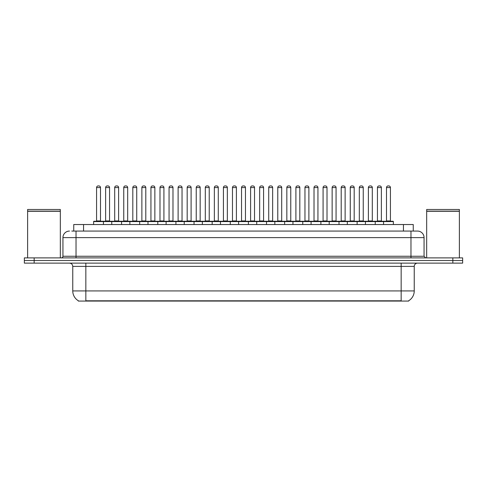 <?xml version="1.0" encoding="UTF-8"?>
<svg xmlns="http://www.w3.org/2000/svg" width="487" height="487" viewBox="0 0 487 487"><rect width="100%" height="100%" fill="white"/><g stroke="black" fill="none" stroke-linecap="round" stroke-linejoin="round"><path stroke-width="0.73" d="M73.744 231.069L73.744 224.531L413.256 224.531L413.256 231.069M408.678 300.747L408.678 301.069L78.322 301.069L78.322 300.747M78.419 300.802A11.451 11.451 0 0 1 72.758 290.928L85.84 290.928L85.84 300.802L401.16 300.802L401.16 290.928L414.242 290.928L414.242 266.395A3.269 3.269 0 0 1 417.511 263.126M72.758 290.928L72.758 266.395C72.563 264.411 71.473 263.321 69.489 263.126M408.581 300.802A11.451 11.451 0 0 0 414.242 290.928M462.65 263.126L462.65 260.508L24.35 260.508L24.35 263.126L34.163 263.126L34.163 260.508L24.35 260.508L24.35 257.891L34.163 257.891L34.163 260.508L462.65 260.508L462.65 263.126L34.163 263.126M71.93 231.069L417.511 231.069A6.544 6.544 0 0 1 424.055 237.613L424.055 256.259L425.687 257.891M71.778 231.069L76.033 231.069L76.033 237.613L62.945 237.613L62.945 256.259A1.638 1.638 0 0 1 61.313 257.891M69.489 231.069A6.544 6.544 0 0 0 62.945 237.613M462.65 257.891L462.65 260.508L462.65 257.891L34.163 257.891M424.055 237.613L410.967 237.613L410.967 231.069L417.511 231.069M383.561 224.531L383.561 221.585A0.329 0.329 0 0 1 383.884 221.256L393.046 221.256A0.329 0.329 0 0 1 393.374 221.585L93.626 221.585A0.329 0.329 0 0 1 93.954 221.256L103.116 221.256A0.329 0.329 0 0 1 103.439 221.585L103.439 224.531M100.499 187.568L96.572 187.568A1.638 1.638 0 0 1 98.21 185.931L98.861 185.931A1.638 1.638 0 0 1 100.499 187.568L100.499 220.934A0.329 0.329 0 0 0 100.821 221.256M96.572 187.568L96.572 220.934A0.329 0.329 0 0 1 96.243 221.256M93.626 221.585L93.626 224.531M112.503 221.585A0.329 0.329 0 0 0 112.174 221.256L103.013 221.256M105.63 187.568A1.638 1.638 0 0 1 107.268 185.931L107.919 185.931A1.638 1.638 0 0 1 109.557 187.568L105.63 187.568L105.63 220.934A0.329 0.329 0 0 1 105.308 221.256M109.557 187.568L109.557 220.934A0.329 0.329 0 0 0 109.885 221.256M93.954 221.256L103.116 221.256M98.21 185.931L98.861 185.931M111.748 224.531L111.748 221.585A0.329 0.329 0 0 1 112.077 221.256L121.233 221.256A0.329 0.329 0 0 1 121.561 221.585L121.561 224.531M118.615 187.568L114.695 187.568A1.638 1.638 0 0 1 116.326 185.931L116.983 185.931A1.638 1.638 0 0 1 118.615 187.568L118.615 220.934A0.329 0.329 0 0 0 118.944 221.256M114.695 187.568L114.695 220.934A0.329 0.329 0 0 1 114.366 221.256M129.871 224.531L129.871 221.585A0.329 0.329 0 0 1 130.193 221.256L139.355 221.256A0.329 0.329 0 0 1 139.684 221.585L139.684 224.531M136.737 187.568L132.811 187.568A1.638 1.638 0 0 1 134.449 185.931L135.1 185.931A1.638 1.638 0 0 1 136.737 187.568L136.737 220.934A0.329 0.329 0 0 0 137.066 221.256M132.811 187.568L132.811 220.934A0.329 0.329 0 0 1 132.488 221.256M147.987 224.531L147.987 221.585A0.329 0.329 0 0 1 148.316 221.256L157.478 221.256A0.329 0.329 0 0 1 157.8 221.585L157.8 224.531M150.933 187.568L150.933 220.934L154.86 220.934L154.86 187.568L150.933 187.568A1.638 1.638 0 0 1 152.571 185.931L153.222 185.931A1.638 1.638 0 0 1 154.86 187.568L154.86 220.934A0.329 0.329 0 0 0 155.189 221.256M150.933 220.934A0.329 0.329 0 0 1 150.605 221.256M166.11 224.531L166.11 221.585A0.329 0.329 0 0 1 166.438 221.256L175.594 221.256A0.329 0.329 0 0 1 175.923 221.585L175.923 224.531M168.727 221.256A0.329 0.329 0 0 0 169.056 220.934L169.056 187.568L169.056 220.934L172.982 220.934L172.982 187.568L169.056 187.568A1.638 1.638 0 0 1 170.687 185.931L171.345 185.931A1.638 1.638 0 0 1 172.982 187.568L172.982 220.934A0.329 0.329 0 0 0 173.305 221.256M130.619 221.585A0.329 0.329 0 0 0 130.297 221.256M121.135 221.256L139.355 221.256M123.753 187.568A1.638 1.638 0 0 1 125.39 185.931L126.042 185.931A1.638 1.638 0 0 1 127.679 187.568L123.753 187.568L123.753 220.934A0.329 0.329 0 0 1 123.424 221.256M127.679 187.568L127.679 220.934A0.329 0.329 0 0 0 128.002 221.256M148.742 221.585A0.329 0.329 0 0 0 148.413 221.256L139.258 221.256M141.875 187.568A1.638 1.638 0 0 1 143.507 185.931L144.164 185.931A1.638 1.638 0 0 1 145.796 187.568L141.875 187.568L141.875 220.934A0.329 0.329 0 0 1 141.547 221.256M145.796 187.568L145.796 220.934A0.329 0.329 0 0 0 146.124 221.256M166.864 221.585A0.329 0.329 0 0 0 166.536 221.256L157.38 221.256M159.992 187.568A1.638 1.638 0 0 1 161.629 185.931L162.287 185.931A1.638 1.638 0 0 1 163.918 187.568L159.992 187.568L159.992 220.934A0.329 0.329 0 0 1 159.669 221.256M163.918 187.568L163.918 220.934A0.329 0.329 0 0 0 164.247 221.256M27.619 211.279L60.327 211.279L27.619 211.279L27.619 257.891M60.327 211.279L60.327 257.891M60.169 211.121L27.783 211.121M60.327 210.956L60.327 209.483L27.619 209.483L27.619 210.956M426.673 211.279L459.381 211.279L426.673 211.279L426.673 257.891M459.381 211.279L459.381 257.891M459.217 211.121L426.831 211.121M459.381 210.956L459.381 209.483L426.673 209.483L426.673 210.956M184.232 224.531L184.232 221.585A0.329 0.329 0 0 1 184.561 221.256L193.716 221.256A0.329 0.329 0 0 1 194.045 221.585L194.045 224.531M191.099 187.568L187.172 187.568A1.638 1.638 0 0 1 188.81 185.931L189.467 185.931A1.638 1.638 0 0 1 191.099 187.568L191.099 220.934A0.329 0.329 0 0 0 191.428 221.256M187.172 187.568L187.172 220.934A0.329 0.329 0 0 1 186.85 221.256M202.355 224.531L202.355 221.585A0.329 0.329 0 0 1 202.677 221.256L211.839 221.256A0.329 0.329 0 0 1 212.168 221.585L212.168 224.531M204.966 221.256A0.329 0.329 0 0 0 205.295 220.934L205.295 187.568L205.295 220.934L209.221 220.934L209.221 187.568L205.295 187.568A1.638 1.638 0 0 1 206.932 185.931L207.584 185.931A1.638 1.638 0 0 1 209.221 187.568L209.221 220.934A0.329 0.329 0 0 0 209.55 221.256M220.471 224.531L220.471 221.585A0.329 0.329 0 0 1 220.8 221.256L229.961 221.256A0.329 0.329 0 0 1 230.284 221.585L230.284 224.531M227.344 187.568L223.417 187.568A1.638 1.638 0 0 1 225.055 185.931L225.706 185.931A1.638 1.638 0 0 1 227.344 187.568L227.344 220.934A0.329 0.329 0 0 0 227.666 221.256M223.417 187.568L223.417 220.934A0.329 0.329 0 0 1 223.089 221.256M184.981 221.585A0.329 0.329 0 0 0 184.658 221.256M175.497 221.256L193.716 221.256M178.114 187.568A1.638 1.638 0 0 1 179.752 185.931L180.403 185.931A1.638 1.638 0 0 1 182.041 187.568L178.114 187.568L178.114 220.934A0.329 0.329 0 0 1 177.785 221.256M182.041 187.568L182.041 220.934A0.329 0.329 0 0 0 182.369 221.256M203.103 221.585A0.329 0.329 0 0 0 202.775 221.256M193.619 221.256L211.839 221.256M196.237 187.568A1.638 1.638 0 0 1 197.868 185.931L198.526 185.931A1.638 1.638 0 0 1 200.163 187.568L196.237 187.568L196.237 220.934A0.329 0.329 0 0 1 195.908 221.256M200.163 187.568L200.163 220.934A0.329 0.329 0 0 0 200.486 221.256M221.226 221.585A0.329 0.329 0 0 0 220.897 221.256M211.742 221.256L229.961 221.256M214.359 187.568A1.638 1.638 0 0 1 215.991 185.931L216.648 185.931A1.638 1.638 0 0 1 218.279 187.568L214.359 187.568L214.359 220.934A0.329 0.329 0 0 1 214.03 221.256M218.279 187.568L218.279 220.934A0.329 0.329 0 0 0 218.608 221.256M238.593 224.531L238.593 221.585A0.329 0.329 0 0 1 238.922 221.256L248.078 221.256A0.329 0.329 0 0 1 248.407 221.585L248.407 224.531M245.46 187.568L241.54 187.568A1.638 1.638 0 0 1 243.171 185.931L243.829 185.931A1.638 1.638 0 0 1 245.46 187.568L245.46 220.934A0.329 0.329 0 0 0 245.789 221.256M241.54 187.568L241.54 220.934A0.329 0.329 0 0 1 241.211 221.256M256.716 224.531L256.716 221.585A0.329 0.329 0 0 1 257.039 221.256L266.2 221.256A0.329 0.329 0 0 1 266.529 221.585L266.529 224.531M259.334 221.256A0.329 0.329 0 0 0 259.656 220.934L259.656 187.568L259.656 220.934L263.583 220.934L263.583 187.568L259.656 187.568A1.638 1.638 0 0 1 261.294 185.931L261.945 185.931A1.638 1.638 0 0 1 263.583 187.568L263.583 220.934A0.329 0.329 0 0 0 263.911 221.256M274.832 224.531L274.832 221.585A0.329 0.329 0 0 1 275.161 221.256L284.323 221.256A0.329 0.329 0 0 1 284.645 221.585L284.645 224.531M277.45 221.256A0.329 0.329 0 0 0 277.779 220.934L277.779 187.568L277.779 220.934L281.705 220.934L281.705 187.568L277.779 187.568A1.638 1.638 0 0 1 279.416 185.931L280.068 185.931A1.638 1.638 0 0 1 281.705 187.568L281.705 220.934A0.329 0.329 0 0 0 282.034 221.256M292.955 224.531L292.955 221.585A0.329 0.329 0 0 1 293.284 221.256L302.439 221.256A0.329 0.329 0 0 1 302.768 221.585L302.768 224.531M295.572 221.256A0.329 0.329 0 0 0 295.901 220.934L295.901 187.568L295.901 220.934L299.828 220.934L299.828 187.568L295.901 187.568A1.638 1.638 0 0 1 297.533 185.931L298.19 185.931A1.638 1.638 0 0 1 299.828 187.568L299.828 220.934A0.329 0.329 0 0 0 300.15 221.256M311.077 224.531L311.077 221.585A0.329 0.329 0 0 1 311.406 221.256L320.562 221.256A0.329 0.329 0 0 1 320.89 221.585L320.89 224.531M314.018 187.568L314.018 220.934L317.944 220.934L317.944 187.568L314.018 187.568A1.638 1.638 0 0 1 315.655 185.931L316.313 185.931A1.638 1.638 0 0 1 317.944 187.568L317.944 220.934A0.329 0.329 0 0 0 318.273 221.256M314.018 220.934A0.329 0.329 0 0 1 313.695 221.256M239.348 221.585A0.329 0.329 0 0 0 239.02 221.256M229.858 221.256L248.078 221.256M232.476 187.568A1.638 1.638 0 0 1 234.113 185.931L234.764 185.931A1.638 1.638 0 0 1 236.402 187.568L232.476 187.568L232.476 220.934A0.329 0.329 0 0 1 232.153 221.256M236.402 187.568L236.402 220.934A0.329 0.329 0 0 0 236.731 221.256M257.465 221.585A0.329 0.329 0 0 0 257.142 221.256L247.98 221.256M250.598 187.568A1.638 1.638 0 0 1 252.236 185.931L252.887 185.931A1.638 1.638 0 0 1 254.524 187.568L250.598 187.568L250.598 220.934A0.329 0.329 0 0 1 250.269 221.256M254.524 187.568L254.524 220.934A0.329 0.329 0 0 0 254.847 221.256M275.587 221.585A0.329 0.329 0 0 0 275.258 221.256L266.103 221.256M268.721 187.568A1.638 1.638 0 0 1 270.352 185.931L271.009 185.931A1.638 1.638 0 0 1 272.641 187.568L268.721 187.568L268.721 220.934A0.329 0.329 0 0 1 268.392 221.256M272.641 187.568L272.641 220.934A0.329 0.329 0 0 0 272.97 221.256M293.71 221.585A0.329 0.329 0 0 0 293.381 221.256M284.225 221.256L302.439 221.256M286.837 187.568A1.638 1.638 0 0 1 288.474 185.931L289.132 185.931A1.638 1.638 0 0 1 290.763 187.568L286.837 187.568L286.837 220.934A0.329 0.329 0 0 1 286.514 221.256M290.763 187.568L290.763 220.934A0.329 0.329 0 0 0 291.092 221.256M311.826 221.585A0.329 0.329 0 0 0 311.503 221.256L302.342 221.256M304.959 187.568A1.638 1.638 0 0 1 306.597 185.931L307.248 185.931A1.638 1.638 0 0 1 308.886 187.568L304.959 187.568L304.959 220.934A0.329 0.329 0 0 1 304.631 221.256M308.886 187.568L308.886 220.934A0.329 0.329 0 0 0 309.215 221.256M329.2 224.531L329.2 221.585A0.329 0.329 0 0 1 329.522 221.256L338.684 221.256A0.329 0.329 0 0 1 339.013 221.585L339.013 224.531M332.14 187.568L332.14 220.934L336.067 220.934L336.067 187.568L332.14 187.568A1.638 1.638 0 0 1 333.778 185.931L334.429 185.931A1.638 1.638 0 0 1 336.067 187.568L336.067 220.934A0.329 0.329 0 0 0 336.395 221.256M332.14 220.934A0.329 0.329 0 0 1 331.811 221.256M347.316 224.531L347.316 221.585A0.329 0.329 0 0 1 347.645 221.256L356.807 221.256A0.329 0.329 0 0 1 357.129 221.585L357.129 224.531M354.189 187.568L350.263 187.568A1.638 1.638 0 0 1 351.9 185.931L352.551 185.931A1.638 1.638 0 0 1 354.189 187.568L354.189 220.934A0.329 0.329 0 0 0 354.512 221.256M350.263 187.568L350.263 220.934A0.329 0.329 0 0 1 349.934 221.256M365.439 224.531L365.439 221.585A0.329 0.329 0 0 1 365.767 221.256L374.923 221.256A0.329 0.329 0 0 1 375.252 221.585L375.252 224.531M372.305 187.568L368.385 187.568A1.638 1.638 0 0 1 370.017 185.931L370.674 185.931A1.638 1.638 0 0 1 372.305 187.568L372.305 220.934A0.329 0.329 0 0 0 372.634 221.256M368.385 187.568L368.385 220.934A0.329 0.329 0 0 1 368.056 221.256M390.428 187.568L386.501 187.568A1.638 1.638 0 0 1 388.139 185.931L388.79 185.931A1.638 1.638 0 0 1 390.428 187.568L390.428 220.934A0.329 0.329 0 0 0 390.757 221.256M386.501 187.568L386.501 220.934A0.329 0.329 0 0 1 386.179 221.256M393.374 221.585L393.374 224.531M329.949 221.585A0.329 0.329 0 0 0 329.62 221.256M320.464 221.256L338.684 221.256M323.082 187.568A1.638 1.638 0 0 1 324.713 185.931L325.371 185.931A1.638 1.638 0 0 1 327.008 187.568L323.082 187.568L323.082 220.934A0.329 0.329 0 0 1 322.753 221.256M327.008 187.568L327.008 220.934A0.329 0.329 0 0 0 327.331 221.256M348.071 221.585A0.329 0.329 0 0 0 347.742 221.256M338.587 221.256L356.807 221.256M341.204 187.568A1.638 1.638 0 0 1 342.836 185.931L343.493 185.931A1.638 1.638 0 0 1 345.125 187.568L341.204 187.568L341.204 220.934A0.329 0.329 0 0 1 340.876 221.256M345.125 187.568L345.125 220.934A0.329 0.329 0 0 0 345.453 221.256M366.194 221.585A0.329 0.329 0 0 0 365.865 221.256M356.703 221.256L374.923 221.256M359.321 187.568A1.638 1.638 0 0 1 360.958 185.931L361.61 185.931A1.638 1.638 0 0 1 363.247 187.568L359.321 187.568L359.321 220.934A0.329 0.329 0 0 1 358.998 221.256M363.247 187.568L363.247 220.934A0.329 0.329 0 0 0 363.576 221.256M384.31 221.585A0.329 0.329 0 0 0 383.987 221.256M374.826 221.256L393.046 221.256M377.443 187.568A1.638 1.638 0 0 1 379.081 185.931L379.732 185.931A1.638 1.638 0 0 1 381.37 187.568L377.443 187.568L377.443 220.934A0.329 0.329 0 0 1 377.115 221.256M381.37 187.568L381.37 220.934A0.329 0.329 0 0 0 381.692 221.256M112.077 221.256L121.233 221.256M116.326 185.931L116.983 185.931M134.449 185.931L135.1 185.931M148.316 221.256L157.478 221.256M152.571 185.931L153.222 185.931M166.438 221.256L175.594 221.256M170.687 185.931L171.345 185.931M188.81 185.931L189.467 185.931M206.932 185.931L207.584 185.931M225.055 185.931L225.706 185.931M243.171 185.931L243.829 185.931M257.039 221.256L266.2 221.256M261.294 185.931L261.945 185.931M275.161 221.256L284.323 221.256M279.416 185.931L280.068 185.931M297.533 185.931L298.19 185.931M311.406 221.256L320.562 221.256M315.655 185.931L316.313 185.931M333.778 185.931L334.429 185.931M351.9 185.931L352.551 185.931M370.017 185.931L370.674 185.931M388.139 185.931L388.79 185.931M399.851 301.069L399.851 300.747M87.149 301.069L87.149 300.747M83.557 231.069L83.557 224.531M403.443 231.069L403.443 224.531M401.16 263.126L401.16 266.395L72.758 266.395M414.242 266.395L401.16 266.395L401.16 290.928L85.84 290.928L85.84 263.126M452.837 263.126L452.837 257.891M76.033 257.891L76.033 256.259L424.055 256.259M62.945 256.259L76.033 256.259L76.033 237.613L410.967 237.613L410.967 257.891M96.572 220.934L100.499 220.934M105.63 220.934L109.557 220.934M114.695 220.934L118.615 220.934M132.811 220.934L136.737 220.934M123.753 220.934L127.679 220.934M141.875 220.934L145.796 220.934M159.992 220.934L163.918 220.934M187.172 220.934L191.099 220.934M223.417 220.934L227.344 220.934M178.114 220.934L182.041 220.934M196.237 220.934L200.163 220.934M214.359 220.934L218.279 220.934M241.54 220.934L245.46 220.934M232.476 220.934L236.402 220.934M250.598 220.934L254.524 220.934M268.721 220.934L272.641 220.934M286.837 220.934L290.763 220.934M304.959 220.934L308.886 220.934M350.263 220.934L354.189 220.934M368.385 220.934L372.305 220.934M386.501 220.934L390.428 220.934M323.082 220.934L327.008 220.934M341.204 220.934L345.125 220.934M359.321 220.934L363.247 220.934M377.443 220.934L381.37 220.934"/></g></svg>
